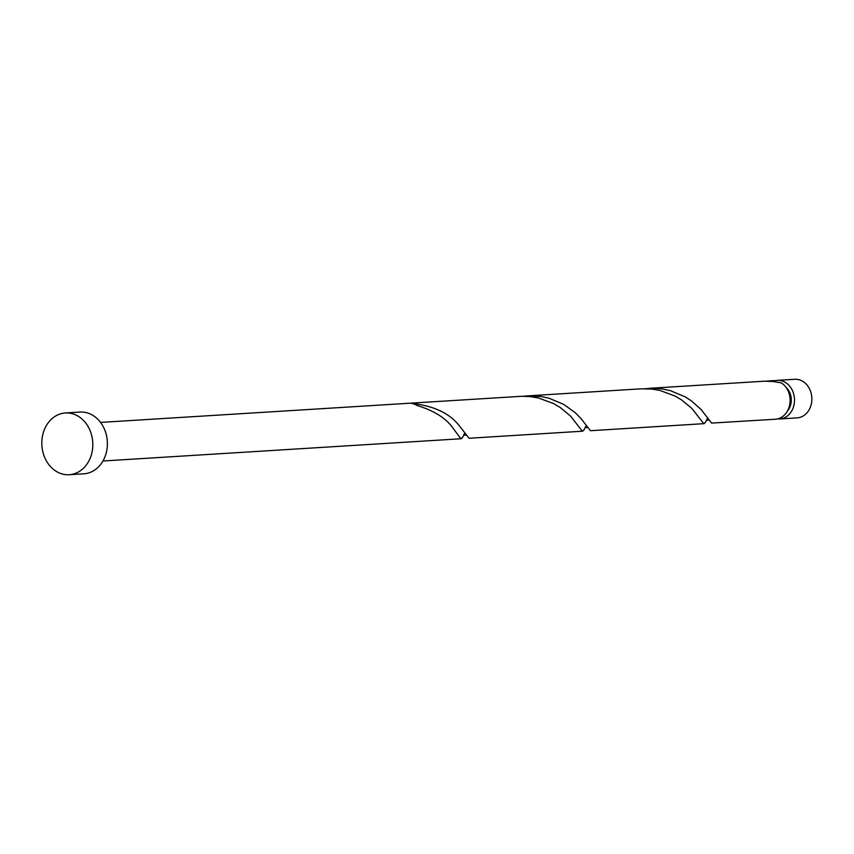 <?xml version="1.0" encoding="UTF-8"?>
<svg xmlns="http://www.w3.org/2000/svg" width="854" height="854" viewBox="0 0 854 854"><rect width="100%" height="100%" fill="white"/><g stroke="black" fill="none" stroke-linecap="round" stroke-linejoin="round"><path stroke-width="1.28" d="M777.343 380.361L794.722 379.283A19.332 15.938 86.4 0 1 811.3 404.123A19.332 15.938 86.4 0 1 797.113 417.873L779.745 418.951A19.332 15.938 -93.6 0 0 793.932 405.202A19.332 15.938 -93.6 0 0 777.343 380.361A19.332 15.938 -93.6 0 0 775.176 380.681M787.505 410.923A15.468 12.746 -93.6 0 0 790.847 404.091A15.468 12.746 -93.6 0 0 786.043 387.374M65.395 412.973L79.966 412.066A30.936 25.492 86.4 0 1 106.494 451.809A30.936 25.492 86.4 0 1 83.799 473.81L69.227 474.717A30.936 25.492 86.4 0 1 42.7 434.974A30.936 25.492 86.4 0 1 65.395 412.973A30.936 25.492 86.4 0 1 91.922 452.705A30.936 25.492 86.4 0 1 69.227 474.717M100.548 422.41L521.709 396.277L530.206 396.587L538.49 397.985L553.627 403.59L560.139 407.443L570.515 416.047L582.076 430.918L583.784 430.256L585.182 427.576M582.738 431.195L469.049 438.251L459.484 425.975C449.599 413.176 433.416 405.629 410.934 403.323A19.332 15.938 -93.6 0 1 417.051 405.522C432.978 410.283 444.539 417.264 451.745 426.456L460.648 438.454L462.356 437.803L463.754 435.113M775.208 381.759L775.229 380.692A19.332 15.938 -93.6 0 0 772.977 380.638L766.369 381.162M775.229 380.692L770.233 380.809M648.805 388.346L764.576 381.194L773.073 381.503L781.357 382.891A19.332 15.938 -93.6 0 1 789.555 405.469A19.332 15.938 -93.6 0 1 775.368 419.229L711.563 423.093L701.102 409.493L691.345 400.836L685.121 396.822L670.411 390.673L662.245 388.922L653.801 388.228L644.941 388.709M704.176 423.648L590.477 430.715L580.912 418.439L575.254 412.695L563.683 404.369L548.983 398.21L540.817 396.469L527.366 395.893L641.055 388.826L651.634 389.04L659.918 390.438L675.055 396.042L681.567 399.896L691.953 408.5L703.515 423.37L705.223 422.719L706.621 420.029M527.366 395.893L523.502 396.245M777.546 418.908A19.332 15.938 -93.6 0 0 779.745 418.951M461.309 438.732L102.95 461M464.395 433.821L463.626 435.252L466.327 435.081M585.833 426.274L585.054 427.705L587.755 427.544M707.261 418.727L706.493 420.157L709.194 419.997"/></g></svg>
